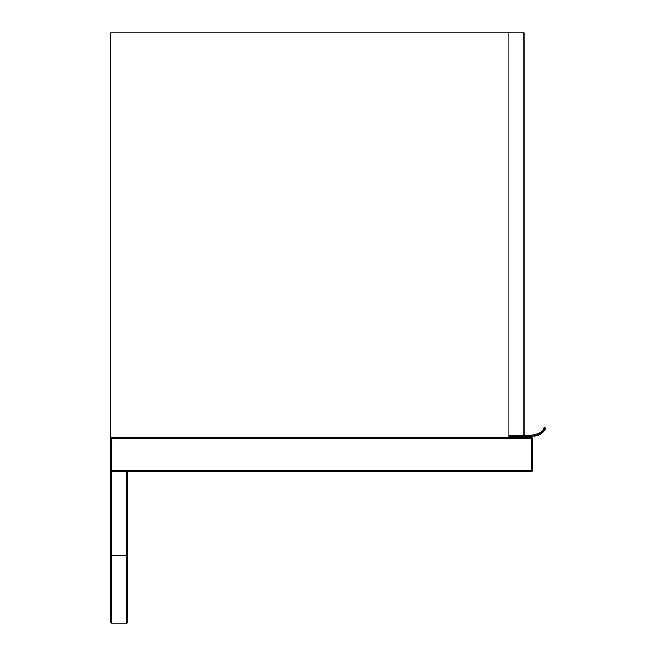 <?xml version="1.0" encoding="UTF-8"?>
<svg xmlns="http://www.w3.org/2000/svg" width="656" height="656" viewBox="0 0 656 656"><rect width="100%" height="100%" fill="white"/><g stroke="black" fill="none" stroke-linecap="round" stroke-linejoin="round"><path stroke-width="0.98" d="M126.756 623.2A0.845 0.845 0 0 0 127.592 622.355A0.845 0.845 0 0 1 126.756 623.2L126.756 471.385L111.569 471.385L111.569 623.2L126.756 623.2A0.845 0.845 0 0 0 127.592 622.355L127.592 471.385L126.756 471.385L531.598 471.385A0.845 0.845 0 0 0 532.442 470.541L531.598 470.541L531.598 438.487L111.569 438.487L110.725 437.642L531.598 437.642A0.845 0.845 0 0 1 532.442 438.487L532.442 470.541A0.845 0.845 0 0 1 531.598 471.385L531.598 470.541L111.569 470.541L110.725 471.385L111.569 471.385M127.592 555.722L110.725 555.722L110.725 622.355L110.725 32.8L508.826 32.8L508.826 437.642M110.725 622.355A0.845 0.845 0 0 0 111.569 623.2A0.845 0.845 0 0 1 110.725 622.355A0.845 0.845 0 0 0 111.569 623.2M508.826 32.8L524.005 32.8L524.005 435.117L508.826 435.117M543.037 429.877L540.872 432.288M539.207 433.37L535.878 434.575M532.516 435.051L531.401 435.108L532.516 435.051M545.095 428.647L544.718 427.245L543.521 429.024M544.177 427.507L544.078 427.769C543.365 431.943 538.896 434.395 530.671 435.117C538.896 434.395 543.365 431.943 544.078 427.769L544.078 427.769C543.365 431.943 538.896 434.395 530.671 435.117L524.005 435.117M533.935 436.199L535.444 435.961M535.632 435.928L536.214 435.797M536.862 435.633L539.355 434.715M540.421 434.133L541.323 433.534M541.372 433.493L542.865 432.156M543.972 430.754L544.726 429.45M545.275 428.04L544.89 427.925C544.226 431.123 541.126 433.526 535.591 435.117L537.477 434.649L530.671 435.117L530.671 436.379L508.826 436.379M535.55 434.649L531.393 435.108M545.218 428.343C544.841 432.525 539.986 435.199 530.671 436.379M535.591 435.117L537.477 434.649M544.718 427.245L544.89 427.925L544.078 427.769M111.569 438.487L111.569 470.541M532.442 438.487A0.845 0.845 0 0 0 531.598 437.642L531.598 438.487L532.442 438.487"/></g></svg>
